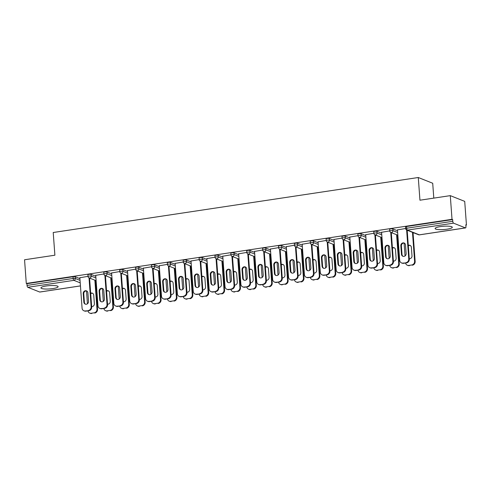 <?xml version="1.0" encoding="UTF-8"?>
<svg xmlns="http://www.w3.org/2000/svg" width="491" height="491" viewBox="0 0 491 491"><rect width="100%" height="100%" fill="white"/><g stroke="black" fill="none" stroke-linecap="round" stroke-linejoin="round"><path stroke-width="0.74" d="M52.807 288.585A8.617 1.657 175.8 0 0 58.122 286.652A8.617 1.657 175.8 0 0 46.246 285.977A8.617 1.657 175.8 0 0 40.937 287.916A8.617 1.657 175.8 0 0 52.807 288.585M446.982 229.205A8.617 1.657 175.8 0 0 452.291 227.272A8.617 1.657 175.8 0 0 440.421 226.596A8.617 1.657 175.8 0 0 435.112 228.536A8.617 1.657 175.8 0 0 446.982 229.205M433.798 198.119L432.706 183.247L418.277 177.509L53.218 232.507L54.888 255.203L24.55 259.77L26.287 283.442L452.021 219.305L450.284 195.639L464.713 201.371L466.45 225.044L465.818 224.792L465.947 226.523A1.657 0.601 81.4 0 1 465.56 227.91L419.443 234.858A1.657 0.601 81.4 0 0 419.566 234.802M95.444 280.932L96.126 280.827M111.328 278.538L112.009 278.44M127.212 276.151L127.887 276.046M143.09 273.757L143.771 273.653M158.974 271.363L159.649 271.259M174.851 268.97L175.532 268.865M190.735 266.576L191.41 266.478M206.613 264.189L207.294 264.084M222.497 261.795L223.178 261.691M238.374 259.401L239.056 259.297M254.258 257.008L254.939 256.903M270.136 254.614L270.817 254.516M286.02 252.227L286.701 252.122M301.897 249.833L302.579 249.729M317.781 247.439L318.463 247.335M333.659 245.046L334.34 244.941M349.543 242.652L350.224 242.554M365.421 240.265L366.102 240.16M381.304 237.871L381.986 237.767M397.182 235.477L397.863 235.373M413.066 233.084L414.017 232.943M465.842 225.136L466.45 225.044M453.531 223.16L407.413 230.107A1.657 0.601 81.4 0 1 406.665 228.235A1.657 0.319 175.8 0 0 405.64 228.61L405.517 226.879A1.657 0.319 -4.2 0 1 406.536 226.504L406.665 228.235L452.776 221.288A1.657 0.601 81.4 0 0 453.531 223.16L465.431 227.892A1.657 0.601 81.4 0 0 465.56 227.91M406.536 226.504L452.653 219.557L452.021 219.305M452.776 221.288L452.653 219.557M39.949 291.992A1.657 0.601 -98.6 0 1 39.832 292.041A1.657 0.601 -98.6 0 1 39.703 292.028L27.797 287.296A1.657 0.601 -98.6 0 1 27.048 285.424L26.919 283.694L26.287 283.442M418.277 177.509L419.946 200.205L450.284 195.639M405.634 228.487L397.465 229.905M91.074 274.377L91.203 276.102A1.657 0.319 -4.2 0 0 89.043 276.083A1.657 0.319 175.8 0 0 88.024 276.458L87.895 274.727A1.657 0.319 -4.2 0 1 88.914 274.352A1.657 0.319 -4.2 0 1 91.074 274.377L95.794 276.249M26.919 283.694L73.036 276.746A1.657 0.319 -4.2 0 1 75.191 276.764L79.91 278.642M103.896 273.941L95.727 275.359M122.836 269.59L122.965 271.32A1.657 0.319 -4.2 0 0 120.804 271.296A1.657 0.319 175.8 0 0 119.786 271.67L119.657 269.94A1.657 0.319 -4.2 0 1 120.676 269.571A1.657 0.319 -4.2 0 1 122.836 269.59L127.556 271.462M135.657 269.16L127.488 270.572M154.597 264.802L154.726 266.533A1.657 0.319 -4.2 0 0 152.566 266.515A1.657 0.319 175.8 0 0 151.547 266.883L151.418 265.158A1.657 0.319 -4.2 0 1 152.437 264.784A1.657 0.319 -4.2 0 1 154.597 264.802L159.317 266.681M167.419 264.373L159.25 265.791M186.359 260.021L186.488 261.752A1.657 0.319 -4.2 0 0 184.328 261.728A1.657 0.319 175.8 0 0 183.309 262.102L183.18 260.371A1.657 0.319 -4.2 0 1 184.205 259.997A1.657 0.319 -4.2 0 1 186.359 260.021L191.079 261.893M199.18 259.586L191.011 261.003M218.121 255.234L218.25 256.965A1.657 0.319 -4.2 0 0 216.089 256.946A1.657 0.319 175.8 0 0 215.07 257.315L214.941 255.584A1.657 0.319 -4.2 0 1 215.966 255.216A1.657 0.319 -4.2 0 1 218.121 255.234L222.84 257.112M230.942 254.804L222.773 256.216M249.882 250.453L250.011 252.178A1.657 0.319 -4.2 0 0 247.851 252.159A1.657 0.319 175.8 0 0 246.832 252.534L246.703 250.803A1.657 0.319 -4.2 0 1 247.728 250.428A1.657 0.319 -4.2 0 1 249.882 250.453L254.602 252.325M262.703 250.017L254.534 251.435M281.644 245.666L281.773 247.396A1.657 0.319 -4.2 0 0 279.612 247.372A1.657 0.319 175.8 0 0 278.593 247.746L278.465 246.016A1.657 0.319 -4.2 0 1 279.489 245.647A1.657 0.319 -4.2 0 1 281.644 245.666L286.363 247.538M294.465 245.236L286.296 246.648M313.405 240.878L313.534 242.609A1.657 0.319 -4.2 0 0 311.374 242.591A1.657 0.319 175.8 0 0 310.355 242.959L310.226 241.234A1.657 0.319 -4.2 0 1 311.251 240.86A1.657 0.319 -4.2 0 1 313.405 240.878L318.125 242.757M326.227 240.449L318.058 241.867M345.167 236.097L345.296 237.828A1.657 0.319 -4.2 0 0 343.135 237.804A1.657 0.319 175.8 0 0 342.117 238.178L341.988 236.447A1.657 0.319 -4.2 0 1 343.013 236.073A1.657 0.319 -4.2 0 1 345.167 236.097L349.887 237.969M357.988 235.662L349.819 237.079M376.928 231.31L377.057 233.041A1.657 0.319 -4.2 0 0 374.903 233.022A1.657 0.319 175.8 0 0 373.878 233.391L373.749 231.66A1.657 0.319 -4.2 0 1 374.774 231.292A1.657 0.319 -4.2 0 1 376.928 231.31L381.648 233.188M389.75 230.88L381.581 232.298M392.812 228.916L392.941 230.647A1.657 0.319 -4.2 0 0 390.781 230.629A1.657 0.319 175.8 0 0 389.762 230.997L389.633 229.272A1.657 0.319 -4.2 0 1 390.652 228.898A1.657 0.319 -4.2 0 1 392.812 228.916L397.532 230.795M373.872 233.274L365.703 234.686M361.051 233.704L361.18 235.435A1.657 0.319 -4.2 0 0 359.019 235.41A1.657 0.319 175.8 0 0 358 235.784L357.871 234.054A1.657 0.319 -4.2 0 1 358.89 233.685A1.657 0.319 -4.2 0 1 361.051 233.704L365.764 235.576M342.11 238.055L333.941 239.473M329.289 238.491L329.418 240.216A1.657 0.319 -4.2 0 0 327.258 240.197A1.657 0.319 175.8 0 0 326.239 240.572L326.11 238.841A1.657 0.319 -4.2 0 1 327.129 238.466A1.657 0.319 -4.2 0 1 329.289 238.491L334.003 240.363M310.349 242.842L302.18 244.254M297.528 243.272L297.656 245.003A1.657 0.319 -4.2 0 0 295.496 244.984A1.657 0.319 175.8 0 0 294.477 245.353L294.348 243.622A1.657 0.319 -4.2 0 1 295.367 243.254A1.657 0.319 -4.2 0 1 297.528 243.272L302.241 245.15M278.587 247.624L270.418 249.041M265.766 248.059L265.889 249.79A1.657 0.319 -4.2 0 0 263.735 249.766A1.657 0.319 175.8 0 0 262.71 250.14L262.587 248.409A1.657 0.319 -4.2 0 1 263.606 248.035A1.657 0.319 -4.2 0 1 265.766 248.059L270.48 249.931M246.82 252.411L238.657 253.829M234.004 252.84L234.127 254.571A1.657 0.319 -4.2 0 0 231.973 254.553A1.657 0.319 175.8 0 0 230.948 254.921L230.825 253.196A1.657 0.319 -4.2 0 1 231.844 252.822A1.657 0.319 -4.2 0 1 234.004 252.84L238.718 254.719M215.058 257.198L206.895 258.61M202.243 257.628L202.366 259.358A1.657 0.319 -4.2 0 0 200.211 259.334A1.657 0.319 175.8 0 0 199.186 259.708L199.064 257.978A1.657 0.319 -4.2 0 1 200.083 257.609A1.657 0.319 -4.2 0 1 202.243 257.628L206.957 259.5M183.296 261.979L175.127 263.397M170.481 262.415L170.604 264.14A1.657 0.319 -4.2 0 0 168.45 264.121A1.657 0.319 175.8 0 0 167.425 264.496L167.302 262.765A1.657 0.319 -4.2 0 1 168.321 262.39A1.657 0.319 -4.2 0 1 170.481 262.415L175.195 264.287M151.535 266.766L143.366 268.178M138.72 267.196L138.843 268.927A1.657 0.319 -4.2 0 0 136.688 268.908A1.657 0.319 175.8 0 0 135.663 269.277L135.541 267.546A1.657 0.319 -4.2 0 1 136.559 267.178A1.657 0.319 -4.2 0 1 138.72 267.196L143.433 269.074M119.773 271.548L111.604 272.965M106.952 271.983L107.081 273.714A1.657 0.319 -4.2 0 0 104.927 273.69A1.657 0.319 175.8 0 0 103.902 274.064L103.779 272.333A1.657 0.319 -4.2 0 1 104.798 271.959A1.657 0.319 -4.2 0 1 106.952 271.983L111.672 273.855M88.012 276.335L79.843 277.753M403.148 256.357A2.541 2.314 111.7 0 1 402.012 254.479L401.386 245.936A2.541 2.314 111.7 0 1 404.381 243.137M407.18 230.224L409.304 259.168A3.314 3.02 111.7 0 1 406.487 262.875L403.534 263.317A3.314 3.02 111.7 0 1 402.074 263.151L401.528 262.937A3.314 3.02 -68.3 0 0 402.988 263.102L403.534 263.317M401.528 262.937A3.314 3.02 -68.3 0 1 399.699 260.316L397.452 229.72M406.634 230.003L408.757 258.953L409.304 259.168M406.487 262.875L402.988 263.102M401.466 254.258L400.84 245.721A2.541 2.314 111.7 0 1 404.118 243.008A2.541 2.314 111.7 0 1 405.523 245.015L406.149 253.552A2.541 2.314 111.7 0 1 402.872 256.265A2.541 2.314 111.7 0 1 401.466 254.258L402.012 254.479M405.94 262.654A3.314 3.02 -68.3 0 0 408.757 258.953M409.273 258.726A2.541 2.314 -68.3 0 0 411.998 255.879L411.366 247.341A2.541 2.314 -68.3 0 0 408.291 245.365M404.111 243.088L405.05 255.946M405.591 263.01A3.314 3.02 -68.3 0 0 408.837 265.422L411.789 264.98A3.314 3.02 -68.3 0 0 414.607 261.28L415.153 261.494L413.029 232.55M412.477 232.329L414.607 261.28M408.837 265.422L411.789 264.98M410.231 245.457A2.541 2.314 -68.3 0 0 408.328 245.868M409.384 265.643A3.314 3.02 111.7 0 1 407.923 265.478L407.377 265.263M415.153 261.494A3.314 3.02 111.7 0 1 412.336 265.195M387.27 258.751A2.541 2.314 111.7 0 1 386.129 256.867L385.503 248.329A2.541 2.314 111.7 0 1 388.504 245.531M391.296 232.617L393.426 261.562A3.314 3.02 111.7 0 1 390.609 265.263L387.657 265.711A3.314 3.02 111.7 0 1 386.196 265.545L385.65 265.33A3.314 3.02 -68.3 0 0 387.111 265.49L387.657 265.711M385.65 265.33A3.314 3.02 -68.3 0 1 383.815 262.71L381.568 232.114M390.75 232.396L392.874 261.347L393.426 261.562M390.609 265.263L387.111 265.49M385.582 256.652L384.956 248.115A2.541 2.314 111.7 0 1 388.24 245.402A2.541 2.314 111.7 0 1 389.639 247.409L390.265 255.946A2.541 2.314 111.7 0 1 386.988 258.659A2.541 2.314 111.7 0 1 385.582 256.652L386.129 256.867M390.063 265.048A3.314 3.02 -68.3 0 0 392.874 261.347M371.386 261.144A2.541 2.314 111.7 0 1 370.251 259.26L369.625 250.723A2.541 2.314 111.7 0 1 372.62 247.918M375.419 235.005L377.542 263.955A3.314 3.02 111.7 0 1 374.725 267.656L371.773 268.104A3.314 3.02 111.7 0 1 370.312 267.939L369.766 267.724A3.314 3.02 -68.3 0 0 371.227 267.883L371.773 268.104M369.766 267.724A3.314 3.02 -68.3 0 1 367.937 265.103L365.691 234.502M374.872 234.79L376.996 263.735L377.542 263.955M374.725 267.656L371.227 267.883M369.705 259.045L369.079 250.508A2.541 2.314 111.7 0 1 372.356 247.795A2.541 2.314 111.7 0 1 373.761 249.802L374.387 258.34A2.541 2.314 111.7 0 1 371.104 261.052A2.541 2.314 111.7 0 1 369.705 259.045L370.251 259.26M374.179 267.442A3.314 3.02 -68.3 0 0 376.996 263.735M355.509 263.532A2.541 2.314 111.7 0 1 354.367 261.654L353.741 253.117A2.541 2.314 111.7 0 1 356.742 250.312M359.535 237.399L361.664 266.349A3.314 3.02 111.7 0 1 358.847 270.05L355.895 270.492A3.314 3.02 111.7 0 1 354.434 270.332L353.882 270.111A3.314 3.02 -68.3 0 0 355.349 270.277L355.895 270.492M353.882 270.111A3.314 3.02 -68.3 0 1 352.053 267.497L349.807 236.895M358.989 237.184L361.112 266.128L361.664 266.349M358.847 270.05L355.349 270.277M353.821 261.439L353.195 252.896A2.541 2.314 111.7 0 1 356.472 250.183A2.541 2.314 111.7 0 1 357.878 252.19L358.504 260.733A2.541 2.314 111.7 0 1 355.226 263.446A2.541 2.314 111.7 0 1 353.821 261.439L354.367 261.654M358.301 269.835A3.314 3.02 -68.3 0 0 361.112 266.128M339.625 265.926A2.541 2.314 111.7 0 1 338.489 264.048L337.863 255.51A2.541 2.314 111.7 0 1 340.858 252.705M343.657 239.792L345.781 268.737A3.314 3.02 111.7 0 1 342.963 272.444L340.011 272.886A3.314 3.02 111.7 0 1 338.551 272.726L338.004 272.505A3.314 3.02 -68.3 0 0 339.465 272.671L340.011 272.886M338.004 272.505A3.314 3.02 -68.3 0 1 336.175 269.884L333.929 239.289M343.111 239.577L345.234 268.522L345.781 268.737M342.963 272.444L339.465 272.671M337.943 263.827L337.317 255.289A2.541 2.314 111.7 0 1 340.594 252.577A2.541 2.314 111.7 0 1 342 254.584L342.626 263.121A2.541 2.314 111.7 0 1 339.342 265.84A2.541 2.314 111.7 0 1 337.943 263.827L338.489 264.048M342.417 272.223A3.314 3.02 -68.3 0 0 345.234 268.522M323.747 268.319A2.541 2.314 111.7 0 1 322.605 266.441L321.979 257.898A2.541 2.314 111.7 0 1 324.981 255.099M327.773 242.186L329.897 271.13A3.314 3.02 111.7 0 1 327.086 274.837L324.134 275.279A3.314 3.02 111.7 0 1 322.673 275.113L322.121 274.899A3.314 3.02 -68.3 0 0 323.587 275.064L324.134 275.279M322.121 274.899A3.314 3.02 -68.3 0 1 320.292 272.278L318.045 241.682M327.227 241.965L329.351 270.915L329.897 271.13M327.086 274.837L323.587 275.064M322.059 266.22L321.433 257.683A2.541 2.314 111.7 0 1 324.711 254.97A2.541 2.314 111.7 0 1 326.116 256.977L326.742 265.514A2.541 2.314 111.7 0 1 323.465 268.227A2.541 2.314 111.7 0 1 322.059 266.22L322.605 266.441M326.54 274.616A3.314 3.02 -68.3 0 0 329.351 270.915M393.389 261.12A2.541 2.314 -68.3 0 0 396.114 258.272L395.488 249.735A2.541 2.314 -68.3 0 0 392.407 247.752M388.228 245.482L389.173 258.34M389.713 265.398A3.314 3.02 -68.3 0 0 392.953 267.816L395.906 267.374A3.314 3.02 -68.3 0 0 398.723 263.667L399.269 263.888L397.145 234.937M396.599 234.723L398.723 263.667M392.953 267.816L395.906 267.374M394.353 247.851A2.541 2.314 -68.3 0 0 392.444 248.262M393.506 268.031A3.314 3.02 111.7 0 1 392.039 267.871L391.493 267.65M399.269 263.888A3.314 3.02 111.7 0 1 396.458 267.589M377.511 263.514A2.541 2.314 -68.3 0 0 380.237 260.66L379.604 252.122A2.541 2.314 -68.3 0 0 376.529 250.146M372.35 247.875L373.289 260.733M373.829 267.791A3.314 3.02 -68.3 0 0 377.076 270.21L380.028 269.762A3.314 3.02 -68.3 0 0 382.845 266.061L383.391 266.282L381.268 237.331M380.715 237.116L382.845 266.061M377.076 270.21L380.028 269.762M378.469 250.244A2.541 2.314 -68.3 0 0 376.566 250.655M377.622 270.424A3.314 3.02 111.7 0 1 376.161 270.265L375.615 270.044M383.391 266.282A3.314 3.02 111.7 0 1 380.574 269.982M361.628 265.907A2.541 2.314 -68.3 0 0 364.353 263.053L363.727 254.516A2.541 2.314 -68.3 0 0 360.646 252.54M356.466 250.263L357.411 263.121M357.951 270.185A3.314 3.02 -68.3 0 0 361.192 272.603L364.144 272.155A3.314 3.02 -68.3 0 0 366.961 268.454L367.507 268.669L365.384 239.725M364.838 239.51L366.961 268.454M361.192 272.603L364.144 272.155M362.591 252.638A2.541 2.314 -68.3 0 0 360.682 253.049M361.744 272.818A3.314 3.02 111.7 0 1 360.277 272.652L359.731 272.437M367.507 268.669A3.314 3.02 111.7 0 1 364.696 272.376M345.75 268.301A2.541 2.314 -68.3 0 0 348.475 265.447L347.843 256.91A2.541 2.314 -68.3 0 0 344.768 254.933M340.588 252.656L341.527 265.514M342.067 272.579A3.314 3.02 -68.3 0 0 345.314 274.991L348.266 274.549A3.314 3.02 -68.3 0 0 351.083 270.848L351.63 271.063L349.5 242.118M348.954 241.897L351.083 270.848M345.314 274.991L348.266 274.549M346.707 255.032A2.541 2.314 -68.3 0 0 344.805 255.437M345.86 275.212A3.314 3.02 111.7 0 1 344.4 275.046L343.853 274.831M351.63 271.063A3.314 3.02 111.7 0 1 348.813 274.764M329.866 270.688A2.541 2.314 -68.3 0 0 332.591 267.841L331.965 259.303A2.541 2.314 -68.3 0 0 328.884 257.327M324.704 255.05L325.65 267.908M326.19 274.972A3.314 3.02 -68.3 0 0 329.43 277.384L332.382 276.942A3.314 3.02 -68.3 0 0 335.2 273.241L335.746 273.456L333.622 244.512M333.076 244.291L335.2 273.241M329.43 277.384L332.382 276.942M330.83 257.419A2.541 2.314 -68.3 0 0 328.921 257.83M329.977 277.605A3.314 3.02 111.7 0 1 328.516 277.44L327.97 277.225M335.746 273.456A3.314 3.02 111.7 0 1 332.929 277.157M307.863 270.713A2.541 2.314 111.7 0 1 306.728 268.829L306.102 260.291A2.541 2.314 111.7 0 1 309.097 257.493M311.895 244.579L314.019 273.524A3.314 3.02 111.7 0 1 311.202 277.225L308.25 277.673A3.314 3.02 111.7 0 1 306.789 277.507L306.243 277.292A3.314 3.02 -68.3 0 0 307.704 277.452L308.25 277.673M306.243 277.292A3.314 3.02 -68.3 0 1 304.414 274.672L302.168 244.076M311.343 244.358L313.473 273.309L314.019 273.524M311.202 277.225L307.704 277.452M306.181 268.614L305.555 260.077A2.541 2.314 111.7 0 1 308.833 257.364A2.541 2.314 111.7 0 1 310.238 259.371L310.864 267.908A2.541 2.314 111.7 0 1 307.581 270.621A2.541 2.314 111.7 0 1 306.181 268.614L306.728 268.829M310.656 277.01A3.314 3.02 -68.3 0 0 313.473 273.309M313.988 273.082A2.541 2.314 -68.3 0 0 316.707 270.234L316.081 261.697A2.541 2.314 -68.3 0 0 313.006 259.714M308.821 257.444L309.766 270.302M310.306 277.36A3.314 3.02 -68.3 0 0 313.553 279.778L316.505 279.336A3.314 3.02 -68.3 0 0 319.322 275.629L319.868 275.85L317.738 246.899M317.192 246.685L319.322 275.629M313.553 279.778L316.505 279.336M314.946 259.813A2.541 2.314 -68.3 0 0 313.043 260.224M314.099 279.993A3.314 3.02 111.7 0 1 312.638 279.833L312.092 279.612M319.868 275.85A3.314 3.02 111.7 0 1 317.051 279.551M291.985 273.106A2.541 2.314 111.7 0 1 290.844 271.222L290.218 262.685A2.541 2.314 111.7 0 1 293.219 259.88M296.012 246.967L298.135 275.917A3.314 3.02 111.7 0 1 295.324 279.618L292.372 280.066A3.314 3.02 111.7 0 1 290.905 279.901L290.359 279.686A3.314 3.02 -68.3 0 0 291.82 279.845L292.372 280.066M290.359 279.686A3.314 3.02 -68.3 0 1 288.53 277.065L286.284 246.464M295.465 246.752L297.589 275.697L298.135 275.917M295.324 279.618L291.82 279.845M290.298 271.007L289.672 262.47A2.541 2.314 111.7 0 1 292.949 259.757A2.541 2.314 111.7 0 1 294.355 261.764L294.981 270.302A2.541 2.314 111.7 0 1 291.703 273.014A2.541 2.314 111.7 0 1 290.298 271.007L290.844 271.222M294.778 279.404A3.314 3.02 -68.3 0 0 297.589 275.697M298.105 275.476A2.541 2.314 -68.3 0 0 300.83 272.622L300.204 264.084A2.541 2.314 -68.3 0 0 297.123 262.108M292.943 259.837L293.888 272.695M294.428 279.753A3.314 3.02 -68.3 0 0 297.669 282.172L300.621 281.724A3.314 3.02 -68.3 0 0 303.438 278.023L303.984 278.244L301.861 249.293M301.314 249.078L303.438 278.023M297.669 282.172L300.621 281.724M299.062 262.206A2.541 2.314 -68.3 0 0 297.159 262.617M298.215 282.386A3.314 3.02 111.7 0 1 296.754 282.227L296.208 282.006M303.984 278.244A3.314 3.02 111.7 0 1 301.167 281.944M276.102 275.494A2.541 2.314 111.7 0 1 274.966 273.616L274.34 265.079A2.541 2.314 111.7 0 1 277.335 262.274M280.134 249.36L282.257 278.311A3.314 3.02 111.7 0 1 279.44 282.012L276.488 282.454A3.314 3.02 111.7 0 1 275.028 282.294L274.481 282.073A3.314 3.02 -68.3 0 0 275.942 282.239L276.488 282.454M274.481 282.073A3.314 3.02 -68.3 0 1 272.652 279.459L270.4 248.857M279.582 249.146L281.711 278.09L282.257 278.311M279.44 282.012L275.942 282.239M274.42 273.401L273.788 264.858A2.541 2.314 111.7 0 1 277.071 262.145A2.541 2.314 111.7 0 1 278.471 264.152L279.103 272.695A2.541 2.314 111.7 0 1 275.819 275.408A2.541 2.314 111.7 0 1 274.42 273.401L274.966 273.616M278.894 281.797A3.314 3.02 -68.3 0 0 281.711 278.09M282.227 277.869A2.541 2.314 -68.3 0 0 284.946 275.015L284.32 266.478A2.541 2.314 -68.3 0 0 281.245 264.502M277.059 262.225L278.004 275.083M278.544 282.147A3.314 3.02 -68.3 0 0 281.791 284.565L284.743 284.117A3.314 3.02 -68.3 0 0 287.56 280.416L288.107 280.631L285.977 251.687M285.431 251.472L287.56 280.416M281.791 284.565L284.743 284.117M283.184 264.6A2.541 2.314 -68.3 0 0 281.282 265.011M282.337 284.78A3.314 3.02 111.7 0 1 280.877 284.614L280.33 284.399M288.107 280.631A3.314 3.02 111.7 0 1 285.289 284.338M260.224 277.888A2.541 2.314 111.7 0 1 259.082 276.01L258.456 267.472A2.541 2.314 111.7 0 1 261.457 264.667M264.25 251.754L266.374 280.699A3.314 3.02 111.7 0 1 263.563 284.406L260.611 284.848A3.314 3.02 111.7 0 1 259.144 284.688L258.597 284.467A3.314 3.02 -68.3 0 0 260.058 284.633L260.611 284.848M258.597 284.467A3.314 3.02 -68.3 0 1 256.768 281.846L254.522 251.251M263.704 251.539L265.827 280.484L266.374 280.699M263.563 284.406L260.058 284.633M258.536 275.789L257.91 267.251A2.541 2.314 111.7 0 1 261.187 264.539A2.541 2.314 111.7 0 1 262.593 266.545L263.219 275.083A2.541 2.314 111.7 0 1 259.942 277.802A2.541 2.314 111.7 0 1 258.536 275.789L259.082 276.01M263.01 284.185A3.314 3.02 -68.3 0 0 265.827 280.484M266.343 280.263A2.541 2.314 -68.3 0 0 269.068 277.409L268.442 268.872A2.541 2.314 -68.3 0 0 265.361 266.895M261.181 264.618L262.126 277.476M262.66 284.541A3.314 3.02 -68.3 0 0 265.907 286.953L268.859 286.511A3.314 3.02 -68.3 0 0 271.676 282.81L272.223 283.025L270.099 254.08M269.553 253.859L271.676 282.81M265.907 286.953L268.859 286.511M267.3 266.994A2.541 2.314 -68.3 0 0 265.398 267.399M266.453 287.174A3.314 3.02 111.7 0 1 264.993 287.008L264.446 286.793M272.223 283.025A3.314 3.02 111.7 0 1 269.406 286.726M244.34 280.281A2.541 2.314 111.7 0 1 243.205 278.403L242.579 269.86A2.541 2.314 111.7 0 1 245.574 267.061M248.366 254.148L250.496 283.092A3.314 3.02 111.7 0 1 247.679 286.799L244.727 287.241A3.314 3.02 111.7 0 1 243.266 287.075L242.72 286.861A3.314 3.02 -68.3 0 0 244.18 287.026L244.727 287.241M242.72 286.861A3.314 3.02 -68.3 0 1 240.891 284.24L238.638 253.644M247.82 253.927L249.95 282.877L250.496 283.092M247.679 286.799L244.18 287.026M242.658 278.182L242.026 269.645A2.541 2.314 111.7 0 1 245.31 266.932A2.541 2.314 111.7 0 1 246.709 268.939L247.341 277.476A2.541 2.314 111.7 0 1 244.058 280.189A2.541 2.314 111.7 0 1 242.658 278.182L243.205 278.403M247.133 286.578A3.314 3.02 -68.3 0 0 249.95 282.877M250.465 282.65A2.541 2.314 -68.3 0 0 253.184 279.802L252.558 271.265A2.541 2.314 -68.3 0 0 249.483 269.289M245.297 267.012L246.243 279.87M246.783 286.934A3.314 3.02 -68.3 0 0 250.029 289.346L252.982 288.904A3.314 3.02 -68.3 0 0 255.799 285.203L256.345 285.418L254.215 256.474M253.669 256.253L255.799 285.203M250.029 289.346L252.982 288.904M251.423 269.381A2.541 2.314 -68.3 0 0 249.52 269.792M250.576 289.567A3.314 3.02 111.7 0 1 249.115 289.402L248.569 289.187M256.345 285.418A3.314 3.02 111.7 0 1 253.528 289.119M228.462 282.675A2.541 2.314 111.7 0 1 227.321 280.791L226.695 272.253A2.541 2.314 111.7 0 1 229.696 269.455M232.489 256.541L234.612 285.486A3.314 3.02 111.7 0 1 231.801 289.187L228.843 289.635A3.314 3.02 111.7 0 1 227.382 289.469L226.836 289.254A3.314 3.02 -68.3 0 0 228.297 289.414L228.843 289.635M226.836 289.254A3.314 3.02 -68.3 0 1 225.007 286.634L222.761 256.038M231.942 256.32L234.066 285.271L234.612 285.486M231.801 289.187L228.297 289.414M226.774 280.576L226.148 272.039A2.541 2.314 111.7 0 1 229.426 269.326A2.541 2.314 111.7 0 1 230.831 271.333L231.457 279.87A2.541 2.314 111.7 0 1 228.18 282.583A2.541 2.314 111.7 0 1 226.774 280.576L227.321 280.791M231.249 288.972A3.314 3.02 -68.3 0 0 234.066 285.271M234.581 285.044A2.541 2.314 -68.3 0 0 237.306 282.196L236.68 273.653A2.541 2.314 -68.3 0 0 233.599 271.676M229.42 269.406L230.365 282.264M230.899 289.322A3.314 3.02 -68.3 0 0 234.146 291.74L237.098 291.298A3.314 3.02 -68.3 0 0 239.915 287.591L240.461 287.812L238.338 258.861M237.791 258.647L239.915 287.591M234.146 291.74L237.098 291.298M235.539 271.775A2.541 2.314 -68.3 0 0 233.636 272.186M234.692 291.955A3.314 3.02 111.7 0 1 233.231 291.795L232.685 291.574M240.461 287.812A3.314 3.02 111.7 0 1 237.644 291.513M212.578 285.068A2.541 2.314 111.7 0 1 211.443 283.184L210.811 274.647A2.541 2.314 111.7 0 1 213.812 271.842M216.605 258.929L218.734 287.879A3.314 3.02 111.7 0 1 215.917 291.58L212.965 292.028A3.314 3.02 111.7 0 1 211.504 291.863L210.958 291.648A3.314 3.02 -68.3 0 0 212.419 291.807L212.965 292.028M210.958 291.648A3.314 3.02 -68.3 0 1 209.123 289.027L206.877 258.426M216.058 258.714L218.188 287.658L218.734 287.879M215.917 291.58L212.419 291.807M210.897 282.969L210.265 274.432A2.541 2.314 111.7 0 1 213.548 271.719A2.541 2.314 111.7 0 1 214.948 273.726L215.58 282.264A2.541 2.314 111.7 0 1 212.296 284.976A2.541 2.314 111.7 0 1 210.897 282.969L211.443 283.184M215.371 291.366A3.314 3.02 -68.3 0 0 218.188 287.658M218.704 287.438A2.541 2.314 -68.3 0 0 221.423 284.584L220.797 276.046A2.541 2.314 -68.3 0 0 217.722 274.07M213.536 271.799L214.481 284.657M215.021 291.715A3.314 3.02 -68.3 0 0 218.268 294.134L221.22 293.686A3.314 3.02 -68.3 0 0 224.031 289.985L224.583 290.206L222.454 261.255M221.907 261.04L224.031 289.985M218.268 294.134L221.22 293.686M219.661 274.168A2.541 2.314 -68.3 0 0 217.759 274.579M218.814 294.348A3.314 3.02 111.7 0 1 217.353 294.189L216.807 293.968M224.583 290.206A3.314 3.02 111.7 0 1 221.766 293.906M196.695 287.456A2.541 2.314 111.7 0 1 195.559 285.578L194.933 277.041A2.541 2.314 111.7 0 1 197.928 274.236M200.727 261.322L202.851 290.273A3.314 3.02 111.7 0 1 200.033 293.974L197.081 294.416A3.314 3.02 111.7 0 1 195.621 294.256L195.074 294.035A3.314 3.02 -68.3 0 0 196.535 294.201L197.081 294.416M195.074 294.035A3.314 3.02 -68.3 0 1 193.245 291.421L190.999 260.819M200.181 261.108L202.304 290.052L202.851 290.273M200.033 293.974L196.535 294.201M195.013 285.363L194.387 276.82A2.541 2.314 111.7 0 1 197.664 274.107A2.541 2.314 111.7 0 1 199.07 276.114L199.696 284.657A2.541 2.314 111.7 0 1 196.418 287.37A2.541 2.314 111.7 0 1 195.013 285.363L195.559 285.578M199.487 293.759A3.314 3.02 -68.3 0 0 202.304 290.052M202.82 289.831A2.541 2.314 -68.3 0 0 205.545 286.977L204.919 278.44A2.541 2.314 -68.3 0 0 201.838 276.464M197.658 274.187L198.603 287.045M199.137 294.109A3.314 3.02 -68.3 0 0 202.384 296.527L205.336 296.079A3.314 3.02 -68.3 0 0 208.153 292.378L208.7 292.593L206.576 263.649M206.03 263.434L208.153 292.378M202.384 296.527L205.336 296.079M203.777 276.562A2.541 2.314 -68.3 0 0 201.875 276.973M202.93 296.742A3.314 3.02 111.7 0 1 201.47 296.576L200.923 296.361M208.7 292.593A3.314 3.02 111.7 0 1 205.882 296.3M180.817 289.85A2.541 2.314 111.7 0 1 179.681 287.971L179.049 279.434A2.541 2.314 111.7 0 1 182.051 276.629M184.843 263.716L186.973 292.661A3.314 3.02 111.7 0 1 184.156 296.368L181.204 296.81A3.314 3.02 111.7 0 1 179.743 296.65L179.197 296.429A3.314 3.02 -68.3 0 0 180.657 296.595L181.204 296.81M179.197 296.429A3.314 3.02 -68.3 0 1 177.361 293.808L175.115 263.213M184.297 263.501L186.427 292.446L186.973 292.661M184.156 296.368L180.657 296.595M179.129 287.751L178.503 279.213A2.541 2.314 111.7 0 1 181.787 276.501A2.541 2.314 111.7 0 1 183.186 278.507L183.812 287.045A2.541 2.314 111.7 0 1 180.535 289.764A2.541 2.314 111.7 0 1 179.129 287.751L179.681 287.971M183.609 296.147A3.314 3.02 -68.3 0 0 186.427 292.446M186.936 292.225A2.541 2.314 -68.3 0 0 189.661 289.371L189.035 280.834A2.541 2.314 -68.3 0 0 185.96 278.857M181.774 276.58L182.72 289.438M183.26 296.503A3.314 3.02 -68.3 0 0 186.506 298.915L189.458 298.473A3.314 3.02 -68.3 0 0 192.269 294.772L192.822 294.987L190.692 266.042M190.146 265.821L192.269 294.772M186.506 298.915L189.458 298.473M187.9 278.956A2.541 2.314 -68.3 0 0 185.997 279.361M187.053 299.136A3.314 3.02 111.7 0 1 185.592 298.97L185.039 298.755M192.822 294.987A3.314 3.02 111.7 0 1 190.005 298.688M164.933 292.243A2.541 2.314 111.7 0 1 163.798 290.365L163.172 281.822A2.541 2.314 111.7 0 1 166.167 279.023M168.965 266.11L171.089 295.054A3.314 3.02 111.7 0 1 168.272 298.761L165.32 299.203A3.314 3.02 111.7 0 1 163.859 299.037L163.313 298.823A3.314 3.02 -68.3 0 0 164.773 298.988L165.32 299.203M163.313 298.823A3.314 3.02 -68.3 0 1 161.484 296.202L159.237 265.606M168.419 265.889L170.543 294.839L171.089 295.054M168.272 298.761L164.773 298.988M163.251 290.144L162.625 281.607A2.541 2.314 111.7 0 1 165.903 278.894A2.541 2.314 111.7 0 1 167.308 280.901L167.934 289.438A2.541 2.314 111.7 0 1 164.657 292.151A2.541 2.314 111.7 0 1 163.251 290.144L163.798 290.365M167.726 298.54A3.314 3.02 -68.3 0 0 170.543 294.839M171.058 294.612A2.541 2.314 -68.3 0 0 173.783 291.764L173.157 283.227A2.541 2.314 -68.3 0 0 170.076 281.251M165.897 278.974L166.842 291.832M167.376 298.896A3.314 3.02 -68.3 0 0 170.623 301.308L173.575 300.866A3.314 3.02 -68.3 0 0 176.392 297.165L176.938 297.38L174.814 268.436M174.268 268.215L176.392 297.165M170.623 301.308L173.575 300.866M172.016 281.343A2.541 2.314 -68.3 0 0 170.113 281.754M171.169 301.529A3.314 3.02 111.7 0 1 169.708 301.364L169.162 301.149M176.938 297.38A3.314 3.02 111.7 0 1 174.121 301.081M149.055 294.637A2.541 2.314 111.7 0 1 147.92 292.753L147.288 284.215A2.541 2.314 111.7 0 1 150.289 281.417M153.082 268.503L155.211 297.448A3.314 3.02 111.7 0 1 152.394 301.149L149.442 301.597A3.314 3.02 111.7 0 1 147.981 301.431L147.435 301.216A3.314 3.02 -68.3 0 0 148.896 301.376L149.442 301.597M147.435 301.216A3.314 3.02 -68.3 0 1 145.6 298.596L143.354 268M152.535 268.282L154.665 297.233L155.211 297.448M152.394 301.149L148.896 301.376M147.368 292.538L146.741 284.001A2.541 2.314 111.7 0 1 150.025 281.288A2.541 2.314 111.7 0 1 151.424 283.295L152.05 291.832A2.541 2.314 111.7 0 1 148.773 294.545A2.541 2.314 111.7 0 1 147.368 292.538L147.92 292.753M151.848 300.934A3.314 3.02 -68.3 0 0 154.665 297.233M155.174 297.006A2.541 2.314 -68.3 0 0 157.899 294.158L157.273 285.615A2.541 2.314 -68.3 0 0 154.192 283.638M150.013 281.368L150.958 294.226M151.498 301.284A3.314 3.02 -68.3 0 0 154.745 303.702L157.697 303.26A3.314 3.02 -68.3 0 0 160.508 299.553L161.054 299.774L158.931 270.823M158.384 270.609L160.508 299.553M154.745 303.702L157.697 303.26M156.138 283.737A2.541 2.314 -68.3 0 0 154.235 284.148M155.291 303.917A3.314 3.02 111.7 0 1 153.83 303.757L153.278 303.536M161.054 299.774A3.314 3.02 111.7 0 1 158.243 303.475M133.171 297.03A2.541 2.314 111.7 0 1 132.036 295.146L131.41 286.609A2.541 2.314 111.7 0 1 134.405 283.804M137.204 270.891L139.327 299.841A3.314 3.02 111.7 0 1 136.51 303.542L133.558 303.99A3.314 3.02 111.7 0 1 132.097 303.825L131.551 303.61A3.314 3.02 -68.3 0 0 133.012 303.769L133.558 303.99M131.551 303.61A3.314 3.02 -68.3 0 1 129.722 300.989L127.476 270.388M136.658 270.676L138.781 299.62L139.327 299.841M136.51 303.542L133.012 303.769M131.49 294.931L130.864 286.394A2.541 2.314 111.7 0 1 134.141 283.681A2.541 2.314 111.7 0 1 135.547 285.688L136.173 294.226A2.541 2.314 111.7 0 1 132.895 296.938A2.541 2.314 111.7 0 1 131.49 294.931L132.036 295.146M135.964 303.328A3.314 3.02 -68.3 0 0 138.781 299.62M139.297 299.4A2.541 2.314 -68.3 0 0 142.022 296.546L141.396 288.008A2.541 2.314 -68.3 0 0 138.315 286.032M134.135 283.761L135.08 296.619M135.614 303.677A3.314 3.02 -68.3 0 0 138.861 306.096L141.813 305.648A3.314 3.02 -68.3 0 0 144.63 301.947L145.176 302.168L143.053 273.217M142.5 273.002L144.63 301.947M138.861 306.096L141.813 305.648M140.254 286.13A2.541 2.314 -68.3 0 0 138.352 286.541M139.407 306.31A3.314 3.02 111.7 0 1 137.946 306.151L137.4 305.93M145.176 302.168A3.314 3.02 111.7 0 1 142.359 305.868M117.294 299.418A2.541 2.314 111.7 0 1 116.152 297.54L115.526 289.003A2.541 2.314 111.7 0 1 118.527 286.198M121.32 273.284L123.45 302.235A3.314 3.02 111.7 0 1 120.633 305.936L117.68 306.378A3.314 3.02 111.7 0 1 116.22 306.218L115.673 305.997A3.314 3.02 -68.3 0 0 117.134 306.163L117.68 306.378M115.673 305.997A3.314 3.02 -68.3 0 1 113.838 303.383L111.592 272.781M120.774 273.07L122.903 302.014L123.45 302.235M120.633 305.936L117.134 306.163M115.606 297.325L114.98 288.782A2.541 2.314 111.7 0 1 118.263 286.069A2.541 2.314 111.7 0 1 119.663 288.076L120.289 296.619A2.541 2.314 111.7 0 1 117.011 299.332A2.541 2.314 111.7 0 1 115.606 297.325L116.152 297.54M120.086 305.721A3.314 3.02 -68.3 0 0 122.903 302.014M123.413 301.793A2.541 2.314 -68.3 0 0 126.138 298.939L125.512 290.402A2.541 2.314 -68.3 0 0 122.431 288.426M118.251 286.149L119.196 299.007M119.736 306.071A3.314 3.02 -68.3 0 0 122.977 308.489L125.935 308.041A3.314 3.02 -68.3 0 0 128.746 304.34L129.293 304.555L127.169 275.611M126.623 275.396L128.746 304.34M122.977 308.489L125.935 308.041M124.376 288.524A2.541 2.314 -68.3 0 0 122.468 288.935M123.529 308.704A3.314 3.02 111.7 0 1 122.063 308.538L121.516 308.323M129.293 304.555A3.314 3.02 111.7 0 1 126.482 308.262M101.41 301.812A2.541 2.314 111.7 0 1 100.274 299.933L99.648 291.396A2.541 2.314 111.7 0 1 102.644 288.591M105.442 275.678L107.566 304.623A3.314 3.02 111.7 0 1 104.749 308.33L101.797 308.771A3.314 3.02 111.7 0 1 100.336 308.612L99.79 308.391A3.314 3.02 -68.3 0 0 101.25 308.557L101.797 308.771M99.79 308.391A3.314 3.02 -68.3 0 1 97.961 305.77L95.714 275.175M104.896 275.463L107.02 304.408L107.566 304.623M104.749 308.33L101.25 308.557M99.728 299.713L99.102 291.175A2.541 2.314 111.7 0 1 102.38 288.463A2.541 2.314 111.7 0 1 103.785 290.469L104.411 299.007A2.541 2.314 111.7 0 1 101.134 301.726A2.541 2.314 111.7 0 1 99.728 299.713L100.274 299.933M104.202 308.109A3.314 3.02 -68.3 0 0 107.02 304.408M107.535 304.187A2.541 2.314 -68.3 0 0 110.26 301.333L109.628 292.796A2.541 2.314 -68.3 0 0 106.553 290.819M102.374 288.542L103.313 301.4M103.853 308.465A3.314 3.02 -68.3 0 0 107.099 310.877L110.052 310.435A3.314 3.02 -68.3 0 0 112.869 306.734L113.415 306.949L111.291 278.004M110.739 277.783L112.869 306.734M107.099 310.877L110.052 310.435M108.493 290.918A2.541 2.314 -68.3 0 0 106.59 291.323M107.646 311.098A3.314 3.02 111.7 0 1 106.185 310.932L105.639 310.717M113.415 306.949A3.314 3.02 111.7 0 1 110.598 310.65M85.532 304.205A2.541 2.314 111.7 0 1 84.391 302.327L83.765 293.784A2.541 2.314 111.7 0 1 86.766 290.985M89.558 278.072L91.688 307.016A3.314 3.02 111.7 0 1 88.871 310.723L85.919 311.165A3.314 3.02 111.7 0 1 84.458 310.999L83.906 310.785A3.314 3.02 -68.3 0 0 85.373 310.95L85.919 311.165M83.906 310.785A3.314 3.02 -68.3 0 1 82.077 308.164L79.83 277.568M89.012 277.851L91.136 306.801L91.688 307.016M88.871 310.723L85.373 310.95M83.844 302.106L83.218 293.569A2.541 2.314 111.7 0 1 86.496 290.856A2.541 2.314 111.7 0 1 87.901 292.863L88.527 301.4A2.541 2.314 111.7 0 1 85.25 304.113A2.541 2.314 111.7 0 1 83.844 302.106L84.391 302.327M88.325 310.502A3.314 3.02 -68.3 0 0 91.136 306.801M91.651 306.574A2.541 2.314 -68.3 0 0 94.376 303.726L93.75 295.189A2.541 2.314 -68.3 0 0 90.669 293.213M86.49 290.936L87.435 303.794M87.975 310.858A3.314 3.02 -68.3 0 0 91.216 313.27L94.168 312.828A3.314 3.02 -68.3 0 0 96.985 309.127L97.531 309.342L95.407 280.398M94.861 280.177L96.985 309.127M91.216 313.27L94.168 312.828M92.615 293.305A2.541 2.314 -68.3 0 0 90.706 293.716M91.768 313.491A3.314 3.02 111.7 0 1 90.301 313.326L89.755 313.111M97.531 309.342A3.314 3.02 111.7 0 1 94.72 313.043M405.64 228.61A1.657 1.657 0 0 0 406.683 230.027A1.657 1.51 111.7 0 0 407.413 230.107L419.32 234.839L465.431 227.892M419.32 234.839A1.657 0.601 81.4 0 0 419.443 234.858A1.657 1.657 0 0 1 418.59 234.759A1.657 1.51 111.7 0 0 419.32 234.839M39.703 292.028L80.444 285.891M80.217 282.853L73.914 280.349L27.797 287.296M27.048 285.424L73.165 278.477L73.036 276.746M75.191 276.764L75.319 278.495A1.657 1.51 -68.3 0 1 73.914 280.349A1.657 0.601 -98.6 0 1 73.165 278.477A1.657 0.319 -4.2 0 1 75.319 278.495L80.039 280.373M389.762 230.997A1.657 1.657 0 0 0 390.799 232.415A1.657 1.51 111.7 0 0 391.53 232.501A1.657 1.51 -68.3 0 0 392.941 230.647L397.655 232.525M373.878 233.391A1.657 1.657 0 0 0 374.921 234.808A1.657 1.51 111.7 0 0 375.652 234.894A1.657 1.51 -68.3 0 0 377.057 233.041L381.777 234.913M358 235.784A1.657 1.657 0 0 0 359.038 237.202A1.657 1.51 111.7 0 0 359.768 237.282A1.657 1.51 -68.3 0 0 361.18 235.435L365.893 237.306M342.117 238.178A1.657 1.657 0 0 0 343.16 239.596A1.657 1.51 111.7 0 0 343.89 239.676A1.657 1.51 -68.3 0 0 345.296 237.828L350.015 239.7M326.239 240.572A1.657 1.657 0 0 0 327.276 241.989A1.657 1.51 111.7 0 0 328.006 242.069A1.657 1.51 -68.3 0 0 329.418 240.216L334.132 242.094M310.355 242.959A1.657 1.657 0 0 0 311.398 244.377A1.657 1.51 111.7 0 0 312.129 244.463A1.657 1.51 -68.3 0 0 313.534 242.609L318.254 244.487M294.477 245.353A1.657 1.657 0 0 0 295.514 246.77A1.657 1.51 111.7 0 0 296.245 246.856A1.657 1.51 -68.3 0 0 297.656 245.003L302.37 246.875M278.593 247.746A1.657 1.657 0 0 0 279.637 249.164A1.657 1.51 111.7 0 0 280.367 249.244A1.657 1.51 -68.3 0 0 281.773 247.396L286.492 249.268M262.71 250.14A1.657 1.657 0 0 0 263.753 251.558A1.657 1.51 111.7 0 0 264.483 251.638A1.657 1.51 -68.3 0 0 265.889 249.79L270.609 251.662M246.832 252.534A1.657 1.657 0 0 0 247.869 253.951A1.657 1.51 111.7 0 0 248.606 254.031A1.657 1.51 -68.3 0 0 250.011 252.178L254.725 254.056M230.948 254.921A1.657 1.657 0 0 0 231.991 256.339A1.657 1.51 111.7 0 0 232.722 256.425A1.657 1.51 -68.3 0 0 234.127 254.571L238.847 256.449M215.07 257.315A1.657 1.657 0 0 0 216.108 258.732A1.657 1.51 111.7 0 0 216.838 258.818A1.657 1.51 -68.3 0 0 218.25 256.965L222.963 258.837M199.186 259.708A1.657 1.657 0 0 0 200.23 261.126A1.657 1.51 111.7 0 0 200.96 261.206A1.657 1.51 -68.3 0 0 202.366 259.358L207.085 261.23M183.309 262.102A1.657 1.657 0 0 0 184.346 263.52A1.657 1.51 111.7 0 0 185.076 263.599A1.657 1.51 -68.3 0 0 186.488 261.752L191.202 263.624M167.425 264.496A1.657 1.657 0 0 0 168.468 265.913A1.657 1.51 111.7 0 0 169.199 265.993A1.657 1.51 -68.3 0 0 170.604 264.14L175.324 266.018M151.547 266.883A1.657 1.657 0 0 0 152.584 268.301A1.657 1.51 111.7 0 0 153.315 268.387A1.657 1.51 -68.3 0 0 154.726 266.533L159.44 268.411M135.663 269.277A1.657 1.657 0 0 0 136.707 270.694A1.657 1.51 111.7 0 0 137.437 270.78A1.657 1.51 -68.3 0 0 138.843 268.927L143.562 270.799M119.786 271.67A1.657 1.657 0 0 0 120.823 273.088A1.657 1.51 111.7 0 0 121.553 273.168A1.657 1.51 -68.3 0 0 122.965 271.32L127.678 273.192M103.902 274.064A1.657 1.657 0 0 0 104.945 275.482A1.657 1.51 111.7 0 0 105.675 275.561A1.657 1.51 -68.3 0 0 107.081 273.714L111.801 275.586M88.024 276.458A1.657 1.657 0 0 0 89.061 277.875A1.657 1.51 111.7 0 0 89.792 277.955A1.657 1.51 -68.3 0 0 91.203 276.102L95.917 277.98M400.84 245.721L401.386 245.936M384.956 248.115L385.503 248.329M369.079 250.508L369.625 250.723M353.195 252.896L353.741 253.117M337.317 255.289L337.863 255.51M321.433 257.683L321.979 257.898M305.555 260.077L306.102 260.291M289.672 262.47L290.218 262.685M273.788 264.858L274.34 265.079M257.91 267.251L258.456 267.472M242.026 269.645L242.579 269.86M226.148 272.039L226.695 272.253M210.265 274.432L210.811 274.647M194.387 276.82L194.933 277.041M178.503 279.213L179.049 279.434M162.625 281.607L163.172 281.822M146.741 284.001L147.288 284.215M130.864 286.394L131.41 286.609M114.98 288.782L115.526 289.003M99.102 291.175L99.648 291.396M83.218 293.569L83.765 293.784M80.444 285.922L39.832 292.041M406.683 230.027L418.59 234.759M390.799 232.415L397.857 235.22M374.921 234.808L381.973 237.613M359.038 237.202L366.09 240.007M343.16 239.596L350.212 242.401M327.276 241.989L334.328 244.788M311.398 244.377L318.45 247.182M295.514 246.77L302.566 249.575M279.637 249.164L286.689 251.969M263.753 251.558L270.805 254.363M247.869 253.951L254.927 256.75M231.991 256.339L239.043 259.144M216.108 258.732L223.166 261.537M200.23 261.126L207.282 263.931M184.346 263.52L191.404 266.325M168.468 265.913L175.52 268.712M152.584 268.301L159.643 271.106M136.707 270.694L143.759 273.499M120.823 273.088L127.881 275.893M104.945 275.482L111.997 278.287M89.061 277.875L96.113 280.674"/></g></svg>
